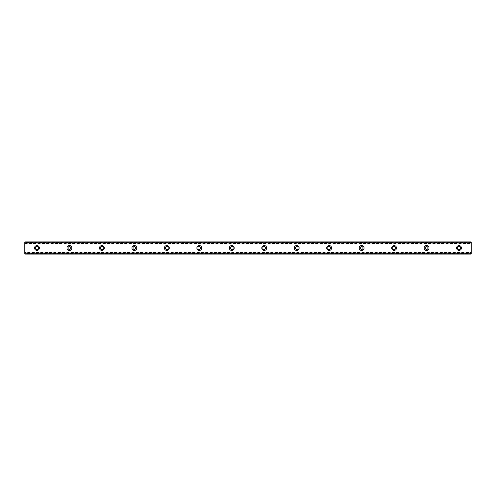 <?xml version="1.0" encoding="UTF-8"?>
<svg xmlns="http://www.w3.org/2000/svg" width="496" height="496" viewBox="0 0 496 496"><rect width="100%" height="100%" fill="white"/><g stroke="black" fill="none" stroke-linecap="round" stroke-linejoin="round"><path stroke-width="0.37" stroke-dasharray="2.48 1.86" d="M36.977 249.42A1.42 1.42 0 0 1 35.557 248A1.42 1.42 0 0 1 36.977 246.58A1.42 1.42 0 0 1 38.397 248A1.42 1.42 0 0 1 36.977 249.42M459.023 249.42A1.42 1.42 0 0 1 457.603 248A1.42 1.42 0 0 1 459.023 246.58A1.42 1.42 0 0 1 460.443 248A1.42 1.42 0 0 1 459.023 249.42M426.56 249.42A1.42 1.42 0 0 1 425.14 248A1.42 1.42 0 0 1 426.56 246.58A1.42 1.42 0 0 1 427.98 248A1.42 1.42 0 0 1 426.56 249.42M394.097 249.42A1.42 1.42 0 0 1 392.677 248A1.42 1.42 0 0 1 394.097 246.58A1.42 1.42 0 0 1 395.517 248A1.42 1.42 0 0 1 394.097 249.42M361.627 249.42A1.42 1.42 0 0 1 360.208 248A1.42 1.42 0 0 1 361.627 246.58A1.42 1.42 0 0 1 363.047 248A1.42 1.42 0 0 1 361.627 249.42M329.164 249.42A1.42 1.42 0 0 1 327.744 248A1.42 1.42 0 0 1 329.164 246.58A1.42 1.42 0 0 1 330.584 248A1.42 1.42 0 0 1 329.164 249.42M296.701 249.42A1.42 1.42 0 0 1 295.275 248A1.42 1.42 0 0 1 296.701 246.58A1.42 1.42 0 0 1 298.121 248A1.42 1.42 0 0 1 296.701 249.42M264.232 249.42A1.42 1.42 0 0 1 262.812 248A1.42 1.42 0 0 1 264.232 246.58A1.42 1.42 0 0 1 265.651 248A1.42 1.42 0 0 1 264.232 249.42M231.768 249.42A1.42 1.42 0 0 1 230.349 248A1.42 1.42 0 0 1 231.768 246.58A1.42 1.42 0 0 1 233.188 248A1.42 1.42 0 0 1 231.768 249.42M199.299 249.42A1.42 1.42 0 0 1 197.879 248A1.42 1.42 0 0 1 199.299 246.58A1.42 1.42 0 0 1 200.725 248A1.42 1.42 0 0 1 199.299 249.42M166.836 249.42A1.42 1.42 0 0 1 165.416 248A1.42 1.42 0 0 1 166.836 246.58A1.42 1.42 0 0 1 168.256 248A1.42 1.42 0 0 1 166.836 249.42M134.373 249.42A1.42 1.42 0 0 1 132.953 248A1.42 1.42 0 0 1 134.373 246.58A1.42 1.42 0 0 1 135.792 248A1.42 1.42 0 0 1 134.373 249.42M101.903 249.42A1.42 1.42 0 0 1 100.483 248A1.42 1.42 0 0 1 101.903 246.58A1.42 1.42 0 0 1 103.323 248A1.42 1.42 0 0 1 101.903 249.42M69.44 249.42A1.42 1.42 0 0 1 68.02 248A1.42 1.42 0 0 1 69.44 246.58A1.42 1.42 0 0 1 70.86 248A1.42 1.42 0 0 1 69.44 249.42M24.8 252.464L24.8 253.134L471.2 253.134L471.2 252.464L471.2 253.196L24.8 253.134L24.8 252.464L471.2 252.464M36.977 245.563A2.437 2.437 0 0 0 34.54 248A2.437 2.437 0 0 0 36.977 250.437A2.437 2.437 0 0 0 39.407 248A2.437 2.437 0 0 0 36.977 245.563M459.023 245.563A2.437 2.437 0 0 0 456.593 248A2.437 2.437 0 0 0 459.023 250.437A2.437 2.437 0 0 0 461.46 248A2.437 2.437 0 0 0 459.023 245.563M426.56 245.563A2.437 2.437 0 0 0 424.123 248A2.437 2.437 0 0 0 426.56 250.437A2.437 2.437 0 0 0 428.997 248A2.437 2.437 0 0 0 426.56 245.563M394.097 245.563A2.437 2.437 0 0 0 391.66 248A2.437 2.437 0 0 0 394.097 250.437A2.437 2.437 0 0 0 396.527 248A2.437 2.437 0 0 0 394.097 245.563M361.627 245.563A2.437 2.437 0 0 0 359.197 248A2.437 2.437 0 0 0 361.627 250.437A2.437 2.437 0 0 0 364.064 248A2.437 2.437 0 0 0 361.627 245.563M329.164 245.563A2.437 2.437 0 0 0 326.728 248A2.437 2.437 0 0 0 329.164 250.437A2.437 2.437 0 0 0 331.601 248A2.437 2.437 0 0 0 329.164 245.563M296.701 245.563A2.437 2.437 0 0 0 294.264 248A2.437 2.437 0 0 0 296.701 250.437A2.437 2.437 0 0 0 299.131 248A2.437 2.437 0 0 0 296.701 245.563M264.232 245.563A2.437 2.437 0 0 0 261.795 248A2.437 2.437 0 0 0 264.232 250.437A2.437 2.437 0 0 0 266.668 248A2.437 2.437 0 0 0 264.232 245.563M231.768 245.563A2.437 2.437 0 0 0 229.332 248A2.437 2.437 0 0 0 231.768 250.437A2.437 2.437 0 0 0 234.205 248A2.437 2.437 0 0 0 231.768 245.563M199.299 245.563A2.437 2.437 0 0 0 196.869 248A2.437 2.437 0 0 0 199.299 250.437A2.437 2.437 0 0 0 201.736 248A2.437 2.437 0 0 0 199.299 245.563M166.836 245.563A2.437 2.437 0 0 0 164.399 248A2.437 2.437 0 0 0 166.836 250.437A2.437 2.437 0 0 0 169.272 248A2.437 2.437 0 0 0 166.836 245.563M134.373 245.563A2.437 2.437 0 0 0 131.936 248A2.437 2.437 0 0 0 134.373 250.437A2.437 2.437 0 0 0 136.803 248A2.437 2.437 0 0 0 134.373 245.563M101.903 245.563A2.437 2.437 0 0 0 99.473 248A2.437 2.437 0 0 0 101.903 250.437A2.437 2.437 0 0 0 104.34 248A2.437 2.437 0 0 0 101.903 245.563M69.44 245.563A2.437 2.437 0 0 0 67.003 248A2.437 2.437 0 0 0 69.44 250.437A2.437 2.437 0 0 0 71.877 248A2.437 2.437 0 0 0 69.44 245.563M471.2 242.321L24.8 242.321L24.8 253.679L471.2 253.679L471.2 241.912L24.8 241.912L24.8 242.321M24.8 242.866L24.8 243.536L24.8 242.866L471.2 242.804L471.2 243.536L471.2 242.866L24.8 242.866M471.2 253.679L471.2 254.088L24.8 254.088L24.8 253.679M24.8 253.196L471.2 253.196M24.8 242.804L471.2 242.804M24.8 243.536L471.2 243.536"/><path stroke-width="0.74" d="M36.977 249.42A1.42 1.42 0 0 1 35.557 248A1.42 1.42 0 0 1 36.977 246.58A1.42 1.42 0 0 1 38.397 248A1.42 1.42 0 0 1 36.977 249.42M459.023 249.42A1.42 1.42 0 0 1 457.603 248A1.42 1.42 0 0 1 459.023 246.58A1.42 1.42 0 0 1 460.443 248A1.42 1.42 0 0 1 459.023 249.42M426.56 249.42A1.42 1.42 0 0 1 425.14 248A1.42 1.42 0 0 1 426.56 246.58A1.42 1.42 0 0 1 427.98 248A1.42 1.42 0 0 1 426.56 249.42M394.097 249.42A1.42 1.42 0 0 1 392.677 248A1.42 1.42 0 0 1 394.097 246.58A1.42 1.42 0 0 1 395.517 248A1.42 1.42 0 0 1 394.097 249.42M361.627 249.42A1.42 1.42 0 0 1 360.208 248A1.42 1.42 0 0 1 361.627 246.58A1.42 1.42 0 0 1 363.047 248A1.42 1.42 0 0 1 361.627 249.42M329.164 249.42A1.42 1.42 0 0 1 327.744 248A1.42 1.42 0 0 1 329.164 246.58A1.42 1.42 0 0 1 330.584 248A1.42 1.42 0 0 1 329.164 249.42M296.701 249.42A1.42 1.42 0 0 1 295.275 248A1.42 1.42 0 0 1 296.701 246.58A1.42 1.42 0 0 1 298.121 248A1.42 1.42 0 0 1 296.701 249.42M264.232 249.42A1.42 1.42 0 0 1 262.812 248A1.42 1.42 0 0 1 264.232 246.58A1.42 1.42 0 0 1 265.651 248A1.42 1.42 0 0 1 264.232 249.42M231.768 249.42A1.42 1.42 0 0 1 230.349 248A1.42 1.42 0 0 1 231.768 246.58A1.42 1.42 0 0 1 233.188 248A1.42 1.42 0 0 1 231.768 249.42M199.299 249.42A1.42 1.42 0 0 1 197.879 248A1.42 1.42 0 0 1 199.299 246.58A1.42 1.42 0 0 1 200.725 248A1.42 1.42 0 0 1 199.299 249.42M166.836 249.42A1.42 1.42 0 0 1 165.416 248A1.42 1.42 0 0 1 166.836 246.58A1.42 1.42 0 0 1 168.256 248A1.42 1.42 0 0 1 166.836 249.42M134.373 249.42A1.42 1.42 0 0 1 132.953 248A1.42 1.42 0 0 1 134.373 246.58A1.42 1.42 0 0 1 135.792 248A1.42 1.42 0 0 1 134.373 249.42M101.903 249.42A1.42 1.42 0 0 1 100.483 248A1.42 1.42 0 0 1 101.903 246.58A1.42 1.42 0 0 1 103.323 248A1.42 1.42 0 0 1 101.903 249.42M69.44 249.42A1.42 1.42 0 0 1 68.02 248A1.42 1.42 0 0 1 69.44 246.58A1.42 1.42 0 0 1 70.86 248A1.42 1.42 0 0 1 69.44 249.42M36.977 245.563A2.437 2.437 0 0 0 34.54 248A2.437 2.437 0 0 0 36.977 250.437A2.437 2.437 0 0 0 39.407 248A2.437 2.437 0 0 0 36.977 245.563M459.023 245.563A2.437 2.437 0 0 0 456.593 248A2.437 2.437 0 0 0 459.023 250.437A2.437 2.437 0 0 0 461.46 248A2.437 2.437 0 0 0 459.023 245.563M426.56 245.563A2.437 2.437 0 0 0 424.123 248A2.437 2.437 0 0 0 426.56 250.437A2.437 2.437 0 0 0 428.997 248A2.437 2.437 0 0 0 426.56 245.563M394.097 245.563A2.437 2.437 0 0 0 391.66 248A2.437 2.437 0 0 0 394.097 250.437A2.437 2.437 0 0 0 396.527 248A2.437 2.437 0 0 0 394.097 245.563M361.627 245.563A2.437 2.437 0 0 0 359.197 248A2.437 2.437 0 0 0 361.627 250.437A2.437 2.437 0 0 0 364.064 248A2.437 2.437 0 0 0 361.627 245.563M329.164 245.563A2.437 2.437 0 0 0 326.728 248A2.437 2.437 0 0 0 329.164 250.437A2.437 2.437 0 0 0 331.601 248A2.437 2.437 0 0 0 329.164 245.563M296.701 245.563A2.437 2.437 0 0 0 294.264 248A2.437 2.437 0 0 0 296.701 250.437A2.437 2.437 0 0 0 299.131 248A2.437 2.437 0 0 0 296.701 245.563M264.232 245.563A2.437 2.437 0 0 0 261.795 248A2.437 2.437 0 0 0 264.232 250.437A2.437 2.437 0 0 0 266.668 248A2.437 2.437 0 0 0 264.232 245.563M231.768 245.563A2.437 2.437 0 0 0 229.332 248A2.437 2.437 0 0 0 231.768 250.437A2.437 2.437 0 0 0 234.205 248A2.437 2.437 0 0 0 231.768 245.563M199.299 245.563A2.437 2.437 0 0 0 196.869 248A2.437 2.437 0 0 0 199.299 250.437A2.437 2.437 0 0 0 201.736 248A2.437 2.437 0 0 0 199.299 245.563M166.836 245.563A2.437 2.437 0 0 0 164.399 248A2.437 2.437 0 0 0 166.836 250.437A2.437 2.437 0 0 0 169.272 248A2.437 2.437 0 0 0 166.836 245.563M134.373 245.563A2.437 2.437 0 0 0 131.936 248A2.437 2.437 0 0 0 134.373 250.437A2.437 2.437 0 0 0 136.803 248A2.437 2.437 0 0 0 134.373 245.563M101.903 245.563A2.437 2.437 0 0 0 99.473 248A2.437 2.437 0 0 0 101.903 250.437A2.437 2.437 0 0 0 104.34 248A2.437 2.437 0 0 0 101.903 245.563M69.44 245.563A2.437 2.437 0 0 0 67.003 248A2.437 2.437 0 0 0 69.44 250.437A2.437 2.437 0 0 0 71.877 248A2.437 2.437 0 0 0 69.44 245.563M24.8 253.196L24.8 241.912L471.2 241.912L471.2 254.088L24.8 254.088L24.8 253.196L471.2 253.196M471.2 252.954L24.8 252.954M24.8 243.046L471.2 243.046M24.8 242.804L471.2 242.804"/></g></svg>
